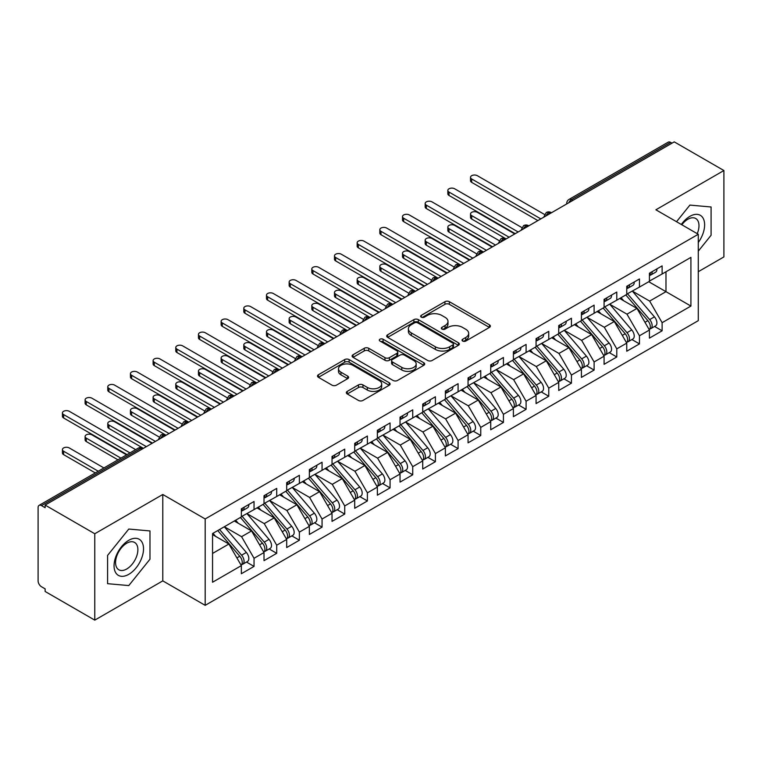<?xml version="1.0" encoding="UTF-8"?>
<svg xmlns="http://www.w3.org/2000/svg" width="762" height="762" viewBox="0 0 762 762"><rect width="100%" height="100%" fill="white"/><g stroke="black" fill="none" stroke-linecap="round" stroke-linejoin="round"><path stroke-width="1.14" d="M462.677 341.052A2.2 1.276 0 0 0 465.792 341.052L489.442 327.403A3.143 1.819 0 0 0 490.357 326.117A3.143 1.819 0 0 0 489.442 324.831L449.38 301.704A3.143 1.819 0 0 0 444.932 301.704L421.291 315.354A2.2 1.276 0 0 0 420.643 316.259A2.2 1.276 0 0 0 421.291 317.154A2.2 1.276 0 0 0 424.405 317.154L427.463 315.382A10.068 5.81 0 0 1 441.703 315.382L445.046 317.316A10.068 5.81 0 0 1 447.989 321.421A10.068 5.81 0 0 1 445.046 325.536L441.989 327.308A2.2 1.276 0 0 0 441.341 328.203A2.2 1.276 0 0 0 441.989 329.098A2.2 1.276 0 0 0 445.103 329.098L448.161 327.336A10.068 5.81 0 0 1 462.401 327.336L465.744 329.26A10.068 5.81 0 0 1 468.687 333.375A10.068 5.81 0 0 1 465.744 337.49L462.677 339.252A2.2 1.276 0 0 0 462.039 340.147A2.2 1.276 0 0 0 462.677 341.052L462.677 339.252M347.243 391.382A3.143 1.819 0 0 0 346.319 392.668A3.143 1.819 0 0 0 347.243 393.954L358.483 400.441A3.143 1.819 0 0 0 362.931 400.441L389.192 385.277A3.143 1.819 0 0 0 390.106 383.991A3.143 1.819 0 0 0 389.192 382.705L349.129 359.588A3.143 1.819 0 0 0 344.681 359.588L318.421 374.742A3.143 1.819 0 0 0 317.506 376.028A3.143 1.819 0 0 0 318.421 377.314L331.994 385.153A3.143 1.819 0 0 0 336.452 385.153L347.682 378.666A3.143 1.819 0 0 0 348.605 377.38A3.143 1.819 0 0 0 347.682 376.095L340.957 372.208A8.42 4.858 0 0 1 338.49 368.77A8.42 4.858 0 0 1 343.691 364.284A8.42 4.858 0 0 1 352.863 365.331L379.228 380.562A8.42 4.858 0 0 1 381.695 383.991A8.42 4.858 0 0 1 376.495 388.487A8.42 4.858 0 0 1 367.322 387.429L362.931 384.896A3.143 1.819 0 0 0 358.483 384.896L347.243 391.382L347.243 393.954M698.278 271.71L723.9 256.918L723.9 170.526L674.246 141.865L45.129 505.082L45.129 507.702L41.5 505.606A4.81 2.781 -120 0 0 39.1 505.368A4.81 2.781 -120 0 0 38.1 507.568L38.1 580.873A4.81 2.781 -120 0 0 41.5 586.759L45.129 588.855L45.129 591.474L94.774 620.135L162.792 580.873L205.188 605.342L205.188 518.96L162.792 494.481L94.774 533.752L45.129 505.082M723.9 170.526L655.892 209.798L698.278 234.267L205.188 518.96M427.682 360.483A3.143 1.819 0 0 0 432.14 360.483L458.4 345.319A3.143 1.819 0 0 0 459.315 344.033A3.143 1.819 0 0 0 458.4 342.757L418.338 319.63A3.143 1.819 0 0 0 413.89 319.63L387.629 334.785A3.143 1.819 0 0 0 386.705 336.071A3.143 1.819 0 0 0 387.629 337.356L427.682 360.483M380.838 341.528A2.2 1.276 0 0 1 383.067 341.833L383.067 339.223L423.796 362.731A3.143 1.819 0 0 1 424.71 364.017A3.143 1.819 0 0 1 423.796 365.303L397.535 380.457A3.143 1.819 0 0 1 393.087 380.457L353.025 357.33L353.025 354.768A3.143 1.819 0 0 0 352.101 356.054A3.143 1.819 0 0 0 353.025 357.33M353.025 354.768L364.265 348.282A3.143 1.819 0 0 1 368.713 348.282L384.962 357.654A3.143 1.819 0 0 0 389.411 357.654L396.869 353.349A3.143 1.819 0 0 0 397.783 352.063A3.143 1.819 0 0 0 396.869 350.787L379.952 341.014A2.2 1.276 0 0 1 379.305 340.119A2.2 1.276 0 0 1 380.667 338.947A2.2 1.276 0 0 1 383.067 339.223M205.188 605.342L698.278 320.659L698.278 234.267M648.748 281.721L690.915 306.067L690.915 257.375L662.121 273.996L662.121 265.881L649.424 273.215L649.424 281.33L639.451 287.083L639.451 278.968L626.755 286.302L626.755 294.418L616.782 300.171L616.782 292.056L604.085 299.39L604.085 307.505L594.112 313.268L594.112 305.152L581.416 312.477L581.416 320.592L571.433 326.355L571.433 318.24L558.736 325.565L558.736 333.68L548.764 339.442L548.764 331.327L536.067 338.652L536.067 346.767L526.094 352.53L526.094 344.414L513.398 351.749L513.398 359.864L503.425 365.617L503.425 357.502L490.728 364.836L490.728 372.951L480.755 378.704L480.755 370.589L468.058 377.923L468.058 386.039L458.086 391.801L458.086 383.686L445.389 391.011L445.389 399.126L435.407 404.889L435.407 396.773L422.72 404.098L422.72 412.213L412.737 417.976L412.737 409.861L400.04 417.195L400.04 425.31L390.068 431.063L390.068 422.948L377.371 430.282L377.371 438.398L367.398 444.151L367.398 436.035L354.701 443.37L354.701 451.485L344.729 457.248L344.729 449.132L332.032 456.457L332.032 464.572L322.059 470.335L322.059 462.22L309.362 469.544L309.362 477.66L299.38 483.422L299.38 475.307L286.693 482.632L286.693 490.747L276.711 496.51L276.711 488.394L264.014 495.729L264.014 503.844L254.041 509.597L254.041 501.482L241.344 508.816L241.344 516.931L212.55 533.552L212.55 582.244L241.344 565.623L228.876 544.02L212.55 534.6M690.915 306.067L662.121 322.688L649.653 301.095L632.422 291.141M654.587 326.45L662.121 330.803L662.121 322.688M662.121 330.803L649.424 338.137L649.424 330.022L639.451 335.775L626.983 314.182L609.752 304.228L631.765 329.936L627.002 332.689A6.41 3.705 60 0 1 629.479 338.785A6.41 3.705 60 0 1 628.145 341.719A6.41 3.705 60 0 1 627.107 342.014M631.917 339.547L639.451 343.891L639.451 335.775M639.451 343.891L626.755 351.225L626.755 343.11L616.782 348.863L604.314 327.269L587.083 317.325L609.086 343.024L604.333 345.777A6.41 3.705 60 0 1 606.8 351.873A6.41 3.705 60 0 1 605.476 354.806A6.41 3.705 60 0 1 604.437 355.102M609.248 352.635L616.782 356.978L616.782 348.863M616.782 356.978L604.085 364.312L604.085 356.197L594.112 361.96L581.635 340.357L564.413 330.413M586.569 365.722L594.112 370.075L594.112 361.96M594.112 370.075L581.416 377.4L581.416 369.284L571.433 375.047L558.965 353.444L541.734 343.5M563.899 378.809L571.433 383.162L571.433 375.047M571.433 383.162L558.736 390.487L558.736 382.372L548.764 388.134L536.296 366.541L519.065 356.587M541.23 391.897L548.764 396.25L548.764 388.134M548.764 396.25L536.067 403.584L536.067 395.468L526.094 401.222L513.626 379.628L496.395 369.675M518.56 404.984L526.094 409.337L526.094 401.222M526.094 409.337L513.398 416.671L513.398 408.556L503.425 414.309L490.957 392.716L473.726 382.772M495.891 418.081L503.425 422.424L503.425 414.309M503.425 422.424L490.728 429.758L490.728 421.643L480.755 427.396L468.287 405.803L451.056 395.859M473.221 431.168L480.755 435.512L480.755 427.396M480.755 435.512L468.058 442.846L468.058 434.731L458.086 440.493L445.608 418.89L428.387 408.946M450.542 444.256L458.086 448.608L458.086 440.493M458.086 448.608L445.389 455.933L445.389 447.818L435.407 453.58L422.939 431.978L405.708 422.034M427.873 457.343L435.407 461.696L435.407 453.58M435.407 461.696L422.72 469.021L422.72 460.905L412.737 466.668L400.269 445.075L383.038 435.121M405.203 470.43L412.737 474.783L412.737 466.668M412.737 474.783L400.04 482.117L400.04 474.002L390.068 479.755L377.6 458.162L360.369 448.208M382.534 483.518L390.068 487.871L390.068 479.755M390.068 487.871L377.371 495.205L377.371 487.089L367.398 492.843L354.93 471.249L337.699 461.305M359.864 496.614L367.398 500.958L367.398 492.843M367.398 500.958L354.701 508.292L354.701 500.177L344.729 505.939L332.261 484.337L315.03 474.393M337.195 509.702L344.729 514.055L344.729 505.939M344.729 514.055L332.032 521.379L332.032 513.264L322.059 519.027L309.582 497.424L292.36 487.48M314.515 522.789L322.059 527.142L322.059 519.027M322.059 527.142L309.362 534.467L309.362 526.351L299.38 532.114L286.912 510.511L269.681 500.567M291.846 535.877L299.38 540.229L299.38 532.114M299.38 540.229L286.693 547.554L286.693 539.439L276.711 545.201L264.243 523.608L247.012 513.655M269.177 548.964L276.711 553.317L276.711 545.201M276.711 553.317L264.014 560.651L264.014 552.536L254.041 558.289L241.573 536.696L224.342 526.742M246.507 562.061L254.041 566.404L254.041 558.289M254.041 566.404L241.344 573.738L241.344 565.623M241.344 516.665L254.041 509.597M212.55 553.45L228.876 544.02M264.014 503.577L276.711 496.51M241.573 536.696L251.546 530.933L234.315 520.989M264.014 552.536L251.546 530.933M286.693 490.49L299.38 483.422M264.243 523.608L274.215 517.846L256.985 507.902M286.693 539.439L274.215 517.846M309.362 477.403L322.059 470.335M286.912 510.511L296.894 504.758L279.664 494.805M309.362 526.351L296.894 504.758M332.032 464.315L344.729 457.248M309.582 497.424L319.564 491.671L302.333 481.717M332.032 513.264L319.564 491.671M354.701 451.218L367.398 444.151M332.261 484.337L342.233 478.574L325.003 468.63M354.701 500.177L342.233 478.574M377.371 438.131L390.068 431.063M354.93 471.249L364.903 465.487L347.672 455.543M377.371 487.089L364.903 465.487M400.04 425.044L412.737 417.976M377.6 458.162L387.572 452.399L370.342 442.455M400.04 474.002L387.572 452.399M422.72 411.956L435.407 404.889M400.269 445.075L410.242 439.312L393.011 429.368M422.72 460.905L410.242 439.312M445.389 398.869L458.086 391.801M422.939 431.978L432.921 426.225L415.69 416.271M445.389 447.818L432.921 426.225M468.058 385.782L480.755 378.704M445.608 418.89L455.59 413.137L438.36 403.184M468.058 434.731L455.59 413.137M490.728 372.685L503.425 365.617M468.287 405.803L478.26 400.04L461.029 390.096M490.728 421.643L478.26 400.04M513.398 359.597L526.094 352.53M490.957 392.716L500.929 386.953L483.699 377.009M513.398 408.556L500.929 386.953M536.067 346.51L548.764 339.442M513.626 379.628L523.599 373.866L506.368 363.922M536.067 395.468L523.599 373.866M558.736 333.423L571.433 326.355M536.296 366.541L546.268 360.778L529.038 350.834M558.736 382.372L546.268 360.778M581.416 320.335L594.112 313.268M558.965 353.444L568.947 347.691L551.717 337.737M581.416 369.284L568.947 347.691M604.085 307.248L616.782 300.171M581.635 340.357L591.617 334.604L574.386 324.65M604.085 356.197L591.617 334.604M626.755 294.151L639.451 287.083M604.314 327.269L614.286 321.507L597.056 311.563M626.755 343.11L614.286 321.507M671.979 143.17L670.627 142.389L571.49 199.615L572.853 200.406M568.776 202.759A4.81 2.781 120 0 1 571.49 199.615A4.81 2.781 60 0 0 569.09 199.377L668.217 142.151A4.81 2.781 60 0 1 670.627 142.389M649.424 281.064L662.121 273.996M649.653 301.095L665.978 291.665L665.978 271.767L690.915 257.375M626.983 314.182L636.956 308.42L619.725 298.475M649.424 330.022L636.956 308.42M94.774 533.752L94.774 620.135M689.896 205.092L676.532 221.713L689.896 205.092L711.089 206.988L689.896 205.092M711.089 235.248L711.089 206.988L711.089 235.248L698.278 251.184L711.089 235.248M162.792 580.873L162.792 494.481M149.981 559.203L149.981 530.943L128.788 529.047L107.585 555.412L107.585 583.682L128.788 585.568L149.981 559.203L128.788 585.568L107.585 583.682L107.585 555.412L128.788 529.047L149.981 530.943L149.981 559.203M550.069 213.56L548.707 212.769A4.81 2.781 -120 0 0 546.306 212.531A4.81 2.781 -120 0 0 546.249 212.569L544.011 216.637A4.81 2.781 0 0 0 544.058 217.027M527.399 226.647L526.037 225.866A4.81 2.781 -120 0 0 523.637 225.628A4.81 2.781 -120 0 0 523.58 225.657L521.341 229.724A4.81 2.781 0 0 0 521.389 230.114M504.73 239.735L503.368 238.954A4.81 2.781 -120 0 0 500.958 238.716A4.81 2.781 -120 0 0 500.91 238.744L498.672 242.811A4.81 2.781 0 0 0 498.719 243.202M482.06 252.822L480.698 252.041A4.81 2.781 -120 0 0 478.288 251.803A4.81 2.781 -120 0 0 478.231 251.831L476.002 255.899A4.81 2.781 0 0 0 476.05 256.299M459.381 265.909L458.029 265.128A4.81 2.781 -120 0 0 455.619 264.89A4.81 2.781 -120 0 0 455.562 264.928L453.323 268.986A4.81 2.781 0 0 0 453.38 269.386M436.712 279.006L435.35 278.216A4.81 2.781 -120 0 0 432.949 277.978A4.81 2.781 -120 0 0 432.892 278.016L430.654 282.073A4.81 2.781 0 0 0 430.701 282.473M414.042 292.094L412.68 291.303A4.81 2.781 -120 0 0 410.28 291.065A4.81 2.781 -120 0 0 410.223 291.103L407.984 295.17A4.81 2.781 0 0 0 408.032 295.561M391.373 305.181L390.011 304.4A4.81 2.781 -120 0 0 387.61 304.162A4.81 2.781 -120 0 0 387.553 304.19L385.315 308.258A4.81 2.781 0 0 0 385.362 308.648M368.703 318.268L367.341 317.487A4.81 2.781 -120 0 0 364.931 317.249A4.81 2.781 -120 0 0 364.884 317.278L362.645 321.345A4.81 2.781 0 0 0 362.693 321.735M346.034 331.356L344.672 330.575A4.81 2.781 -120 0 0 342.262 330.337A4.81 2.781 -120 0 0 342.205 330.365L339.976 334.432A4.81 2.781 0 0 0 340.023 334.832M323.355 344.453L322.002 343.662A4.81 2.781 -120 0 0 319.592 343.424A4.81 2.781 -120 0 0 319.535 343.462L317.297 347.52A4.81 2.781 0 0 0 317.354 347.92M300.685 357.54L299.323 356.749A4.81 2.781 -120 0 0 296.923 356.511A4.81 2.781 -120 0 0 296.866 356.549L294.627 360.617A4.81 2.781 0 0 0 294.675 361.007M278.016 370.627L276.654 369.837A4.81 2.781 -120 0 0 274.253 369.599A4.81 2.781 -120 0 0 274.196 369.637L271.958 373.704A4.81 2.781 0 0 0 272.005 374.094M255.346 383.715L253.984 382.934A4.81 2.781 -120 0 0 251.584 382.695A4.81 2.781 -120 0 0 251.527 382.724L249.288 386.791A4.81 2.781 0 0 0 249.336 387.182M232.677 396.802L231.315 396.021A4.81 2.781 -120 0 0 228.914 395.783A4.81 2.781 -120 0 0 228.857 395.811L226.619 399.879A4.81 2.781 0 0 0 226.666 400.269M210.007 409.889L208.645 409.108A4.81 2.781 -120 0 0 206.235 408.87A4.81 2.781 -120 0 0 206.178 408.908L203.949 412.966A4.81 2.781 0 0 0 203.997 413.366M187.328 422.986L185.976 422.196A4.81 2.781 -120 0 0 183.566 421.957A4.81 2.781 -120 0 0 183.509 421.996L181.27 426.053A4.81 2.781 0 0 0 181.327 426.453M164.659 436.074L163.297 435.283A4.81 2.781 -120 0 0 160.896 435.045A4.81 2.781 -120 0 0 160.839 435.083L158.601 439.15A4.81 2.781 0 0 0 158.648 439.541M463.563 341.357L465.744 340.1A10.068 5.81 0 0 0 468.687 335.994L468.687 333.375M447.989 321.421L447.989 324.041A10.068 5.81 0 0 1 445.046 328.155L442.865 329.413M489.394 327.422L449.38 304.324A3.143 1.819 0 0 0 444.932 304.324L422.167 317.468M458.353 345.348L418.338 322.24A3.143 1.819 0 0 0 413.89 322.24L387.677 337.385M452.828 344.938A2.2 1.276 0 0 0 453.476 344.033A2.2 1.276 0 0 0 452.828 343.138L417.671 322.84A2.2 1.276 0 0 0 414.557 322.84L411.328 324.698A10.068 5.81 0 0 0 408.384 328.813A10.068 5.81 0 0 0 411.328 332.927L435.359 346.796A10.068 5.81 0 0 0 449.609 346.796L452.828 344.938L452.828 347.558A2.2 1.276 0 0 0 453.476 346.653L453.476 344.033M408.384 328.813L408.384 331.432A10.068 5.81 0 0 0 411.328 335.547L411.328 332.927M452.828 347.558L449.609 349.415A10.068 5.81 0 0 1 435.359 349.415L411.328 335.547M353.073 357.359L364.265 350.891L364.265 348.282M397.783 352.063L397.783 354.682A3.143 1.819 0 0 1 396.869 355.968L389.411 360.274A3.143 1.819 0 0 1 384.962 360.274L368.713 350.891A3.143 1.819 0 0 0 364.265 350.891M383.067 341.833L423.748 365.322M401.822 367.389A8.42 4.858 0 0 0 410.994 368.446A8.42 4.858 0 0 0 416.185 363.95A8.42 4.858 0 0 0 413.718 360.512L404.432 355.149A3.143 1.819 0 0 0 399.983 355.149L392.525 359.454A3.143 1.819 0 0 0 391.601 360.74A3.143 1.819 0 0 0 392.525 362.026L401.822 367.389L401.822 370.008A8.42 4.858 0 0 0 410.994 371.056A8.42 4.858 0 0 0 416.185 366.57L416.185 363.95M391.601 360.74L391.601 363.36A3.143 1.819 0 0 0 392.525 364.646L392.525 362.026M401.822 370.008L392.525 364.646M381.695 383.991L381.695 386.61A8.42 4.858 0 0 1 376.495 391.106A8.42 4.858 0 0 1 367.322 390.049L362.931 387.515A3.143 1.819 0 0 0 358.483 387.515L347.282 393.973M338.49 368.77L338.49 371.389A8.42 4.858 0 0 0 340.957 374.828L340.957 372.208M347.682 376.095L347.682 378.666L340.957 374.828M389.144 385.305L349.129 362.198A3.143 1.819 0 0 0 344.681 362.198L318.468 377.333M627.631 293.913L649.672 319.602A6.41 3.705 60 0 1 652.148 325.698A6.41 3.705 60 0 1 650.815 328.632L655.577 325.879A6.41 3.705 -120 0 0 656.911 322.945A6.41 3.705 -120 0 0 654.434 316.849L632.393 291.16M650.815 328.632A6.41 3.705 60 0 1 649.776 328.927M625.821 294.961L647.852 320.65A6.41 3.705 60 0 1 650.329 326.736A6.41 3.705 60 0 1 649.167 329.575M471.688 215.617L471.688 219.027A4.01 2.315 180 0 1 470.506 217.389L470.506 213.989A4.01 2.315 0 0 0 471.688 215.617L509.092 237.22M514.76 233.944L477.355 212.35A4.01 2.315 0 0 0 472.983 211.846A4.01 2.315 0 0 0 470.506 213.989M623.668 300.752L621.059 297.704M471.688 219.027L505.768 238.716A4.81 2.781 120 0 0 503.368 238.954A4.81 2.781 120 0 0 500.758 242.03M649.424 275.701A6.41 3.705 -120 0 0 650.329 273.082A6.41 3.705 -120 0 0 650.319 272.691M649.776 275.272A6.41 3.705 -120 0 0 650.815 274.977A6.41 3.705 -120 0 0 652.148 272.044A6.41 3.705 -120 0 0 652.129 271.643M656.892 268.9A6.41 3.705 60 0 1 656.911 269.291A6.41 3.705 60 0 1 655.577 272.225L650.815 274.977M544.525 214.474L477.355 175.698A4.01 2.315 -0 0 0 472.983 175.193A4.01 2.315 -0 0 0 470.506 177.336A4.01 2.315 -0 0 0 471.688 178.975L471.688 182.375A4.01 2.315 180 0 1 470.506 180.737L470.506 177.336M537.886 220.589L471.688 182.375M540.829 218.894L471.688 178.975M628.145 341.719L632.908 338.966A6.41 3.705 -120 0 0 634.232 336.032A6.41 3.705 -120 0 0 631.765 329.936M603.152 308.048L625.183 333.737A6.41 3.705 60 0 1 627.659 339.833A6.41 3.705 60 0 1 626.497 342.662M449.008 228.705L449.008 232.115A4.01 2.315 180 0 1 447.837 230.476L447.837 227.076A4.01 2.315 0 0 0 449.008 228.705L486.423 250.307M492.09 247.031L454.685 225.438A4.01 2.315 0 0 0 450.313 224.933A4.01 2.315 0 0 0 447.837 227.076M600.999 313.839L598.389 310.791M449.008 232.115L483.47 252.003M604.961 307L627.002 332.689M605.476 354.806L610.238 352.063A6.41 3.705 -120 0 0 611.562 349.12A6.41 3.705 -120 0 0 609.086 343.024M580.473 321.135L602.513 346.824A6.41 3.705 60 0 1 604.99 352.92A6.41 3.705 60 0 1 603.828 355.749M426.339 241.802L426.339 245.202A4.01 2.315 180 0 1 425.167 243.564L425.167 240.163A4.01 2.315 0 0 0 426.339 241.802L463.753 263.395M469.421 260.118L432.006 238.525A4.01 2.315 0 0 0 427.644 238.02A4.01 2.315 0 0 0 425.167 240.163M578.329 326.927L575.72 323.879M426.339 245.202L460.8 265.1M582.292 320.088L604.333 345.777M559.622 333.175L581.654 358.864A6.41 3.705 60 0 1 584.13 364.96A6.41 3.705 60 0 1 582.806 367.894L587.569 365.15A6.41 3.705 -120 0 0 588.893 362.217A6.41 3.705 -120 0 0 586.416 356.121L564.375 330.432M582.806 367.894A6.41 3.705 60 0 1 581.768 368.189M557.803 334.223L579.844 359.912A6.41 3.705 60 0 1 582.32 366.008A6.41 3.705 60 0 1 581.158 368.837M403.67 254.889L403.67 258.289A4.01 2.315 180 0 1 402.498 256.651L402.498 253.251A4.01 2.315 0 0 0 403.67 254.889L441.074 276.482M446.742 273.215L409.337 251.612A4.01 2.315 0 0 0 404.974 251.117A4.01 2.315 0 0 0 402.498 253.251M555.66 340.014L553.041 336.975M403.67 258.289L438.131 278.187M536.943 346.262L558.984 371.951A6.41 3.705 60 0 1 561.461 378.047A6.41 3.705 60 0 1 560.137 380.981L564.899 378.238A6.41 3.705 -120 0 0 566.223 375.304A6.41 3.705 -120 0 0 563.747 369.208L541.706 343.519M560.137 380.981A6.41 3.705 60 0 1 559.098 381.286M535.134 347.31L557.174 372.999A6.41 3.705 60 0 1 559.651 379.095A6.41 3.705 60 0 1 558.479 381.924M381 267.976L381 271.377A4.01 2.315 180 0 1 379.828 269.748L379.828 266.338A4.01 2.315 0 0 0 381 267.976L418.405 289.57M424.072 286.302L386.667 264.7A4.01 2.315 0 0 0 382.305 264.204A4.01 2.315 0 0 0 379.828 266.338M532.99 353.111L530.371 350.063M381 271.377L415.461 291.274M626.755 288.788A6.41 3.705 -120 0 0 627.659 286.179A6.41 3.705 -120 0 0 627.65 285.788M627.107 288.36A6.41 3.705 -120 0 0 628.145 288.065A6.41 3.705 -120 0 0 629.479 285.131A6.41 3.705 -120 0 0 629.46 284.74M634.222 281.988A6.41 3.705 60 0 1 634.232 282.378A6.41 3.705 60 0 1 632.908 285.312L628.145 288.065M521.846 227.571L454.685 188.785A4.01 2.315 -0 0 0 450.313 188.29A4.01 2.315 -0 0 0 447.837 190.424A4.01 2.315 -0 0 0 449.008 192.062L449.008 195.463A4.01 2.315 180 0 1 447.837 193.824L447.837 190.424M515.217 233.686L449.008 195.463M518.16 231.981L449.008 192.062M604.085 301.885A6.41 3.705 -120 0 0 604.99 299.266A6.41 3.705 -120 0 0 604.98 298.875M604.437 301.447A6.41 3.705 -120 0 0 605.476 301.152A6.41 3.705 -120 0 0 606.8 298.218A6.41 3.705 -120 0 0 606.79 297.828M611.553 295.075A6.41 3.705 60 0 1 611.562 295.466A6.41 3.705 60 0 1 610.238 298.409L605.476 301.152M499.177 240.659L432.006 201.873A4.01 2.315 -0 0 0 427.644 201.378A4.01 2.315 -0 0 0 425.167 203.511A4.01 2.315 -0 0 0 426.339 205.149L426.339 208.55A4.01 2.315 180 0 1 425.167 206.912L425.167 203.511M492.538 246.774L426.339 208.55M495.491 245.069L426.339 205.149M581.416 314.973A6.41 3.705 -120 0 0 582.32 312.353A6.41 3.705 -120 0 0 582.311 311.963M581.768 314.535A6.41 3.705 -120 0 0 582.806 314.239A6.41 3.705 -120 0 0 584.13 311.306A6.41 3.705 -120 0 0 584.121 310.915M588.883 308.162A6.41 3.705 60 0 1 588.893 308.553A6.41 3.705 60 0 1 587.569 311.496L582.806 314.239M476.507 253.746L409.337 214.97A4.01 2.315 -0 0 0 404.974 214.465A4.01 2.315 -0 0 0 402.498 216.599A4.01 2.315 -0 0 0 403.67 218.237L403.67 221.637A4.01 2.315 180 0 1 402.498 220.008L402.498 216.599M469.868 259.861L403.67 221.637M472.821 258.156L403.67 218.237M558.736 328.06A6.41 3.705 -120 0 0 559.651 325.441A6.41 3.705 -120 0 0 559.632 325.05M559.098 327.631A6.41 3.705 -120 0 0 560.137 327.327A6.41 3.705 -120 0 0 561.461 324.393A6.41 3.705 -120 0 0 561.451 324.002M566.214 321.259A6.41 3.705 60 0 1 566.223 321.65A6.41 3.705 60 0 1 564.899 324.583L560.137 327.327M453.838 266.833L386.667 228.057A4.01 2.315 -0 0 0 382.305 227.552A4.01 2.315 -0 0 0 379.828 229.686A4.01 2.315 -0 0 0 381 231.324L381 234.734A4.01 2.315 180 0 1 379.828 233.096L379.828 229.686M447.199 272.948L381 234.734M450.142 271.243L381 231.324M698.278 242.506A20.841 12.03 120 0 0 703.955 220.161A20.841 12.03 120 0 0 689.896 216.341A20.841 12.03 120 0 0 681.314 224.476M697.23 233.667A15.783 9.106 120 0 0 695.716 218.494A15.783 9.106 120 0 0 687.829 219.275A15.783 9.106 120 0 0 681.828 224.771M128.788 574.329A20.841 12.03 120 0 0 143.523 548.802A20.841 12.03 120 0 0 128.788 540.296A20.841 12.03 120 0 0 114.052 565.814A20.841 12.03 120 0 0 128.788 574.329M126.721 568.995A15.783 9.106 120 0 0 137.027 555.098A15.783 9.106 120 0 0 134.607 542.449A15.783 9.106 120 0 0 126.721 543.23A15.783 9.106 120 0 0 116.415 557.136A15.783 9.106 120 0 0 118.824 569.776A15.783 9.106 120 0 0 126.721 568.995M514.274 359.35L536.315 385.048A6.41 3.705 60 0 1 538.791 391.135A6.41 3.705 60 0 1 537.467 394.078L542.22 391.325A6.41 3.705 -120 0 0 543.554 388.391A6.41 3.705 -120 0 0 541.077 382.295L519.036 356.606M537.467 394.078A6.41 3.705 60 0 1 536.429 394.373M512.464 360.397L534.505 386.096A6.41 3.705 60 0 1 536.981 392.182A6.41 3.705 60 0 1 535.81 395.021M358.33 281.064L358.33 284.464A4.01 2.315 180 0 1 357.159 282.835L357.159 279.425A4.01 2.315 0 0 0 358.33 281.064L395.735 302.666M401.403 299.39L363.998 277.797A4.01 2.315 0 0 0 359.626 277.292A4.01 2.315 0 0 0 357.159 279.425M510.311 366.198L507.702 363.15M358.33 284.464L392.792 304.362M536.067 341.147A6.41 3.705 -120 0 0 536.981 338.528A6.41 3.705 -120 0 0 536.962 338.137M536.429 340.719A6.41 3.705 -120 0 0 537.467 340.423A6.41 3.705 -120 0 0 538.791 337.48A6.41 3.705 -120 0 0 538.782 337.09M543.544 334.347A6.41 3.705 60 0 1 543.554 334.737A6.41 3.705 60 0 1 542.22 337.671L537.467 340.423M431.168 279.921L363.998 241.144A4.01 2.315 -0 0 0 359.626 240.64A4.01 2.315 -0 0 0 357.159 242.783A4.01 2.315 -0 0 0 358.33 244.412L358.33 247.821A4.01 2.315 180 0 1 357.159 246.183L357.159 242.783M424.529 286.036L358.33 247.821M427.472 284.34L358.33 244.412M491.604 372.447L513.645 398.135A6.41 3.705 60 0 1 516.122 404.231A6.41 3.705 60 0 1 514.788 407.165L519.551 404.412A6.41 3.705 -120 0 0 520.884 401.479A6.41 3.705 -120 0 0 518.408 395.383L496.367 369.694M514.788 407.165A6.41 3.705 60 0 1 513.75 407.46M489.795 373.494L511.826 399.183A6.41 3.705 60 0 1 514.302 405.279A6.41 3.705 60 0 1 513.14 408.108M335.661 294.151L335.661 297.561A4.01 2.315 180 0 1 334.48 295.923L334.48 292.522A4.01 2.315 0 0 0 335.661 294.151L373.066 315.754M378.733 312.477L341.328 290.884A4.01 2.315 0 0 0 336.956 290.379A4.01 2.315 0 0 0 334.48 292.522M487.642 379.286L485.032 376.238M335.661 297.561L369.741 317.249A4.81 2.781 120 0 0 367.341 317.487A4.81 2.781 120 0 0 364.731 320.564M468.935 385.534L490.976 411.223A6.41 3.705 60 0 1 493.452 417.319A6.41 3.705 60 0 1 492.119 420.253L496.881 417.5A6.41 3.705 -120 0 0 498.205 414.566A6.41 3.705 -120 0 0 495.738 408.47L473.697 382.781M492.119 420.253A6.41 3.705 60 0 1 491.08 420.548M467.125 386.582L489.156 412.271A6.41 3.705 60 0 1 491.633 418.367A6.41 3.705 60 0 1 490.471 421.195M312.992 307.248L312.992 310.648A4.01 2.315 180 0 1 311.81 309.01L311.81 305.61A4.01 2.315 0 0 0 312.992 307.248L350.396 328.841M356.064 325.565L318.659 303.971A4.01 2.315 0 0 0 314.287 303.467A4.01 2.315 0 0 0 311.81 305.61M464.972 392.373L462.363 389.325M312.992 310.648L347.072 330.337A4.81 2.781 120 0 0 344.672 330.575A4.81 2.781 120 0 0 342.062 333.651M446.265 398.621L468.306 424.31A6.41 3.705 60 0 1 470.773 430.406A6.41 3.705 60 0 1 469.449 433.34L474.212 430.597A6.41 3.705 -120 0 0 475.536 427.653A6.41 3.705 -120 0 0 473.059 421.567L451.028 395.869M469.449 433.34A6.41 3.705 60 0 1 468.411 433.635M444.446 399.669L466.487 425.358A6.41 3.705 60 0 1 468.963 431.454A6.41 3.705 60 0 1 467.801 434.283M290.312 320.335L290.312 323.736A4.01 2.315 180 0 1 289.141 322.097L289.141 318.697A4.01 2.315 0 0 0 290.312 320.335L327.727 341.928M333.394 338.661L295.98 317.059A4.01 2.315 0 0 0 291.617 316.563A4.01 2.315 0 0 0 289.141 318.697M442.303 405.46L439.693 402.422M290.312 323.736L324.402 343.424A4.81 2.781 120 0 0 322.002 343.662A4.81 2.781 120 0 0 319.392 346.739M513.398 354.235A6.41 3.705 -120 0 0 514.302 351.625A6.41 3.705 -120 0 0 514.293 351.225M513.75 353.806A6.41 3.705 -120 0 0 514.788 353.511A6.41 3.705 -120 0 0 516.122 350.577A6.41 3.705 -120 0 0 516.112 350.187M520.865 347.434A6.41 3.705 60 0 1 520.884 347.824A6.41 3.705 60 0 1 519.551 350.758L514.788 353.511M408.499 293.008L341.328 254.232A4.01 2.315 -0 0 0 336.956 253.727A4.01 2.315 -0 0 0 334.48 255.87A4.01 2.315 -0 0 0 335.661 257.508L335.661 260.909A4.01 2.315 180 0 1 334.48 259.27L334.48 255.87M401.86 299.123L335.661 260.909M404.803 297.428L335.661 257.508M490.728 367.332A6.41 3.705 -120 0 0 491.633 364.712A6.41 3.705 -120 0 0 491.623 364.322M491.08 366.893A6.41 3.705 -120 0 0 492.119 366.598A6.41 3.705 -120 0 0 493.452 363.665A6.41 3.705 -120 0 0 493.433 363.274M498.196 360.521A6.41 3.705 60 0 1 498.205 360.912A6.41 3.705 60 0 1 496.881 363.845L492.119 366.598M385.82 306.105L318.659 267.319A4.01 2.315 -0 0 0 314.287 266.824A4.01 2.315 -0 0 0 311.81 268.957A4.01 2.315 -0 0 0 312.992 270.596L312.992 273.996A4.01 2.315 180 0 1 311.81 272.358L311.81 268.957M379.19 312.22L312.992 273.996M382.133 310.515L312.992 270.596M468.058 380.419A6.41 3.705 -120 0 0 468.963 377.8A6.41 3.705 -120 0 0 468.954 377.409M468.411 379.981A6.41 3.705 -120 0 0 469.449 379.686A6.41 3.705 -120 0 0 470.773 376.752A6.41 3.705 -120 0 0 470.764 376.361M475.526 373.609A6.41 3.705 60 0 1 475.536 373.999A6.41 3.705 60 0 1 474.212 376.942L469.449 379.686M363.15 319.192L295.98 280.406A4.01 2.315 -0 0 0 291.617 279.911A4.01 2.315 -0 0 0 289.141 282.045A4.01 2.315 -0 0 0 290.312 283.683L290.312 287.083A4.01 2.315 180 0 1 289.141 285.445L289.141 282.045M356.511 325.307L290.312 287.083M359.464 323.602L290.312 283.683M423.596 411.709L445.627 437.398A6.41 3.705 60 0 1 448.104 443.494A6.41 3.705 60 0 1 446.78 446.427L451.542 443.684A6.41 3.705 -120 0 0 452.866 440.75A6.41 3.705 -120 0 0 450.39 434.654L428.349 408.965M446.78 446.427A6.41 3.705 60 0 1 445.741 446.723M421.777 412.756L443.817 438.445A6.41 3.705 60 0 1 446.294 444.541A6.41 3.705 60 0 1 445.132 447.37M267.643 333.423L267.643 336.823A4.01 2.315 180 0 1 266.471 335.185L266.471 331.784A4.01 2.315 0 0 0 267.643 333.423L305.048 355.016M310.715 351.749L273.31 330.146A4.01 2.315 0 0 0 268.948 329.651A4.01 2.315 0 0 0 266.471 331.784M419.633 418.548L417.014 415.509M267.643 336.823L301.733 356.511A4.81 2.781 120 0 0 299.323 356.749A4.81 2.781 120 0 0 296.723 359.826M445.389 393.506A6.41 3.705 -120 0 0 446.294 390.887A6.41 3.705 -120 0 0 446.284 390.496M445.741 393.068A6.41 3.705 -120 0 0 446.78 392.773A6.41 3.705 -120 0 0 448.104 389.839A6.41 3.705 -120 0 0 448.094 389.449M452.857 386.696A6.41 3.705 60 0 1 452.866 387.096A6.41 3.705 60 0 1 451.542 390.03L446.78 392.773M340.481 332.28L273.31 293.503A4.01 2.315 -0 0 0 268.948 292.999A4.01 2.315 -0 0 0 266.471 295.132A4.01 2.315 -0 0 0 267.643 296.77L267.643 300.171A4.01 2.315 180 0 1 266.471 298.542L266.471 295.132M333.842 338.395L267.643 300.171M336.794 336.69L267.643 296.77M400.917 424.796L422.958 450.485A6.41 3.705 60 0 1 425.434 456.581A6.41 3.705 60 0 1 424.11 459.515L428.873 456.771A6.41 3.705 -120 0 0 430.197 453.838A6.41 3.705 -120 0 0 427.72 447.742L405.679 422.053M424.11 459.515A6.41 3.705 60 0 1 423.072 459.819M399.107 425.844L421.148 451.533A6.41 3.705 60 0 1 423.624 457.629A6.41 3.705 60 0 1 422.453 460.458M244.973 346.51L244.973 349.91A4.01 2.315 180 0 1 243.802 348.282L243.802 344.872A4.01 2.315 0 0 0 244.973 346.51L282.378 368.103M288.046 364.836L250.641 343.243A4.01 2.315 0 0 0 246.278 342.738A4.01 2.315 0 0 0 243.802 344.872M396.964 431.644L394.345 428.596M244.973 349.91L279.063 369.599A4.81 2.781 120 0 0 276.654 369.837A4.81 2.781 120 0 0 274.044 372.913M422.72 406.594A6.41 3.705 -120 0 0 423.624 403.974A6.41 3.705 -120 0 0 423.605 403.584M423.072 406.165A6.41 3.705 -120 0 0 424.11 405.86A6.41 3.705 -120 0 0 425.434 402.927A6.41 3.705 -120 0 0 425.425 402.536M430.187 399.793A6.41 3.705 60 0 1 430.197 400.183A6.41 3.705 60 0 1 428.873 403.117L424.11 405.86M317.811 345.367L250.641 306.591A4.01 2.315 -0 0 0 246.278 306.086A4.01 2.315 -0 0 0 243.802 308.229A4.01 2.315 -0 0 0 244.973 309.858L244.973 313.268A4.01 2.315 180 0 1 243.802 311.629L243.802 308.229M311.172 351.482L244.973 313.268M314.115 349.787L244.973 309.858M378.247 437.893L400.288 463.582A6.41 3.705 60 0 1 402.765 469.668A6.41 3.705 60 0 1 401.441 472.611L406.194 469.859A6.41 3.705 -120 0 0 407.527 466.925A6.41 3.705 -120 0 0 405.051 460.829L383.01 435.14M401.441 472.611A6.41 3.705 60 0 1 400.402 472.907M376.438 438.931L398.478 464.63A6.41 3.705 60 0 1 400.955 470.716A6.41 3.705 60 0 1 399.783 473.554M222.304 359.597L222.304 363.007A4.01 2.315 180 0 1 221.132 361.369L221.132 357.959A4.01 2.315 0 0 0 222.304 359.597L259.709 381.2M265.376 377.923L227.971 356.33A4.01 2.315 0 0 0 223.599 355.825A4.01 2.315 0 0 0 221.132 357.959M374.285 444.732L371.675 441.684M222.304 363.007L256.394 382.695A4.81 2.781 120 0 0 253.984 382.934A4.81 2.781 120 0 0 251.374 386.01M400.04 419.681A6.41 3.705 -120 0 0 400.955 417.062A6.41 3.705 -120 0 0 400.936 416.671M400.402 419.252A6.41 3.705 -120 0 0 401.441 418.957A6.41 3.705 -120 0 0 402.765 416.014A6.41 3.705 -120 0 0 402.755 415.623M407.518 412.88A6.41 3.705 60 0 1 407.527 413.271A6.41 3.705 60 0 1 406.194 416.204L401.441 418.957M295.142 358.454L227.971 319.678A4.01 2.315 -0 0 0 223.599 319.173A4.01 2.315 -0 0 0 221.132 321.316A4.01 2.315 -0 0 0 222.304 322.945L222.304 326.355A4.01 2.315 180 0 1 221.132 324.717L221.132 321.316M288.503 364.569L222.304 326.355M291.446 362.874L222.304 322.945M355.578 450.98L377.619 476.669A6.41 3.705 60 0 1 380.095 482.765A6.41 3.705 60 0 1 378.762 485.699L383.524 482.946A6.41 3.705 -120 0 0 384.858 480.012A6.41 3.705 -120 0 0 382.381 473.916L360.34 448.227M378.762 485.699A6.41 3.705 60 0 1 377.723 485.994M353.768 452.028L375.799 477.717A6.41 3.705 60 0 1 378.276 483.813A6.41 3.705 60 0 1 377.114 486.642M199.634 372.685L199.634 376.095A4.01 2.315 180 0 1 198.453 374.456L198.453 371.056A4.01 2.315 0 0 0 199.634 372.685L237.039 394.287M242.707 391.011L205.302 369.418A4.01 2.315 0 0 0 200.93 368.913A4.01 2.315 0 0 0 198.453 371.056M351.615 457.819L349.006 454.771M199.634 376.095L233.715 395.783A4.81 2.781 120 0 0 231.315 396.021A4.81 2.781 120 0 0 228.705 399.098M377.371 432.768A6.41 3.705 -120 0 0 378.276 430.159A6.41 3.705 -120 0 0 378.266 429.758M377.723 432.34A6.41 3.705 -120 0 0 378.762 432.044A6.41 3.705 -120 0 0 380.095 429.111A6.41 3.705 -120 0 0 380.086 428.72M384.839 425.968A6.41 3.705 60 0 1 384.858 426.358A6.41 3.705 60 0 1 383.524 429.292L378.762 432.044M272.472 371.542L205.302 332.765A4.01 2.315 -0 0 0 200.93 332.261A4.01 2.315 -0 0 0 198.453 334.404A4.01 2.315 -0 0 0 199.634 336.042L199.634 339.442A4.01 2.315 180 0 1 198.453 337.804L198.453 334.404M265.833 377.666L199.634 339.442M268.776 375.961L199.634 336.042M332.908 464.068L354.949 489.756A6.41 3.705 60 0 1 357.426 495.852A6.41 3.705 60 0 1 356.092 498.786L360.855 496.033A6.41 3.705 -120 0 0 362.179 493.1A6.41 3.705 -120 0 0 359.712 487.004L337.671 461.315M356.092 498.786A6.41 3.705 60 0 1 355.054 499.081M331.099 465.115L353.13 490.804A6.41 3.705 60 0 1 355.606 496.9A6.41 3.705 60 0 1 354.444 499.729M176.965 385.782L176.965 389.182A4.01 2.315 180 0 1 175.784 387.544L175.784 384.143A4.01 2.315 0 0 0 176.965 385.782L214.37 407.375M220.037 404.098L182.632 382.505A4.01 2.315 0 0 0 178.26 382A4.01 2.315 0 0 0 175.784 384.143M328.946 470.906L326.336 467.858M176.965 389.182L211.045 408.87A4.81 2.781 120 0 0 208.645 409.108A4.81 2.781 120 0 0 206.035 412.185M354.701 445.865A6.41 3.705 -120 0 0 355.606 443.246A6.41 3.705 -120 0 0 355.597 442.855M355.054 445.427A6.41 3.705 -120 0 0 356.092 445.132A6.41 3.705 -120 0 0 357.426 442.198A6.41 3.705 -120 0 0 357.407 441.808M362.169 439.055A6.41 3.705 60 0 1 362.179 439.445A6.41 3.705 60 0 1 360.855 442.379L356.092 445.132M249.793 384.639L182.632 345.853A4.01 2.315 -0 0 0 178.26 345.357A4.01 2.315 -0 0 0 175.784 347.491A4.01 2.315 -0 0 0 176.965 349.129L176.965 352.53A4.01 2.315 180 0 1 175.784 350.891L175.784 347.491M243.164 390.754L176.965 352.53M246.107 389.049L176.965 349.129M310.239 477.155L332.28 502.844A6.41 3.705 60 0 1 334.747 508.94A6.41 3.705 60 0 1 333.423 511.873L338.185 509.13A6.41 3.705 -120 0 0 339.509 506.187A6.41 3.705 -120 0 0 337.033 500.101L315.001 474.402M333.423 511.873A6.41 3.705 60 0 1 332.384 512.169M308.42 478.203L330.46 503.892A6.41 3.705 60 0 1 332.937 509.988A6.41 3.705 60 0 1 331.775 512.816M154.286 398.869L154.286 402.269A4.01 2.315 180 0 1 153.114 400.631L153.114 397.231A4.01 2.315 0 0 0 154.286 398.869L191.7 420.462M197.368 417.195L159.953 395.592A4.01 2.315 0 0 0 155.591 395.097A4.01 2.315 0 0 0 153.114 397.231M306.276 483.994L303.667 480.955M154.286 402.269L188.376 421.957A4.81 2.781 120 0 0 185.976 422.196A4.81 2.781 120 0 0 183.366 425.272M332.032 458.953A6.41 3.705 -120 0 0 332.937 456.333A6.41 3.705 -120 0 0 332.927 455.943M332.384 458.514A6.41 3.705 -120 0 0 333.423 458.219A6.41 3.705 -120 0 0 334.747 455.285A6.41 3.705 -120 0 0 334.737 454.895M339.5 452.142A6.41 3.705 60 0 1 339.509 452.533A6.41 3.705 60 0 1 338.185 455.476L333.423 458.219M227.124 397.726L159.953 358.94A4.01 2.315 -0 0 0 155.591 358.445A4.01 2.315 -0 0 0 153.114 360.578A4.01 2.315 -0 0 0 154.286 362.217L154.286 365.617A4.01 2.315 180 0 1 153.114 363.988L153.114 360.578M220.485 403.841L154.286 365.617M223.437 402.136L154.286 362.217M287.569 490.242L309.601 515.931A6.41 3.705 60 0 1 312.077 522.027A6.41 3.705 60 0 1 310.753 524.961L315.516 522.218A6.41 3.705 -120 0 0 316.84 519.284A6.41 3.705 -120 0 0 314.363 513.188L292.322 487.499M310.753 524.961A6.41 3.705 60 0 1 309.715 525.266M285.75 491.29L307.791 516.979A6.41 3.705 60 0 1 310.267 523.075A6.41 3.705 60 0 1 309.105 525.904M131.616 411.956L131.616 415.357A4.01 2.315 180 0 1 130.445 413.718L130.445 410.318A4.01 2.315 0 0 0 131.616 411.956L169.021 433.549M174.689 430.282L137.284 408.68A4.01 2.315 0 0 0 132.921 408.184A4.01 2.315 0 0 0 130.445 410.318M283.607 497.091L280.988 494.043M131.616 415.357L165.706 435.045A4.81 2.781 120 0 0 163.297 435.283A4.81 2.781 120 0 0 160.696 438.36M309.362 472.04A6.41 3.705 -120 0 0 310.267 469.421A6.41 3.705 -120 0 0 310.258 469.03M309.715 471.611A6.41 3.705 -120 0 0 310.753 471.307A6.41 3.705 -120 0 0 312.077 468.373A6.41 3.705 -120 0 0 312.068 467.982M316.83 465.239A6.41 3.705 60 0 1 316.84 465.63A6.41 3.705 60 0 1 315.516 468.563L310.753 471.307M204.454 410.813L137.284 372.037A4.01 2.315 -0 0 0 132.921 371.532A4.01 2.315 -0 0 0 130.445 373.666A4.01 2.315 -0 0 0 131.616 375.304L131.616 378.704A4.01 2.315 180 0 1 130.445 377.076L130.445 373.666M197.815 416.928L131.616 378.704M200.768 415.223L131.616 375.304M264.89 503.33L286.931 529.028A6.41 3.705 60 0 1 289.408 535.115A6.41 3.705 60 0 1 288.084 538.058L292.846 535.305A6.41 3.705 -120 0 0 294.17 532.371A6.41 3.705 -120 0 0 291.694 526.275L269.653 500.586M288.084 538.058A6.41 3.705 60 0 1 287.045 538.353M263.08 504.377L285.121 530.066A6.41 3.705 60 0 1 287.598 536.162A6.41 3.705 60 0 1 286.426 539.001M108.947 425.044L108.947 428.444A4.01 2.315 180 0 1 107.775 426.815L107.775 423.405A4.01 2.315 0 0 0 108.947 425.044L146.352 446.637M152.019 443.37L114.614 421.777A4.01 2.315 0 0 0 110.252 421.272A4.01 2.315 0 0 0 107.775 423.405M260.937 510.178L258.318 507.13M108.947 428.444L143.037 448.142A4.81 2.781 120 0 0 140.627 448.38L41.5 505.606M286.693 485.127A6.41 3.705 -120 0 0 287.598 482.508A6.41 3.705 -120 0 0 287.579 482.117M287.045 484.699A6.41 3.705 -120 0 0 288.084 484.403A6.41 3.705 -120 0 0 289.408 481.46A6.41 3.705 -120 0 0 289.398 481.07M294.161 478.326A6.41 3.705 60 0 1 294.17 478.717A6.41 3.705 60 0 1 292.846 481.651L288.084 484.403M181.785 423.901L114.614 385.124A4.01 2.315 -0 0 0 110.252 384.62A4.01 2.315 -0 0 0 107.775 386.763A4.01 2.315 -0 0 0 108.947 388.391L108.947 391.801A4.01 2.315 180 0 1 107.775 390.163L107.775 386.763M175.146 430.016L108.947 391.801M178.089 428.32L108.947 388.391M242.221 516.426L264.262 542.115A6.41 3.705 60 0 1 266.738 548.211A6.41 3.705 60 0 1 265.414 551.145L270.167 548.392A6.41 3.705 -120 0 0 271.501 545.459A6.41 3.705 -120 0 0 269.024 539.363L246.983 513.674M265.414 551.145A6.41 3.705 60 0 1 264.376 551.44M240.411 517.474L262.452 543.163A6.41 3.705 60 0 1 264.928 549.25A6.41 3.705 60 0 1 263.757 552.088M86.277 438.131L86.277 441.541A4.01 2.315 180 0 1 85.106 439.903L85.106 436.502A4.01 2.315 0 0 0 86.277 438.131L120.91 458.133M126.578 454.857L91.945 434.864A4.01 2.315 0 0 0 87.573 434.359A4.01 2.315 0 0 0 85.106 436.502M238.258 523.265L235.649 520.217M86.277 441.541L117.967 459.829M264.014 498.215A6.41 3.705 -120 0 0 264.928 495.595A6.41 3.705 -120 0 0 264.909 495.205M264.376 497.786A6.41 3.705 -120 0 0 265.414 497.491A6.41 3.705 -120 0 0 266.738 494.557A6.41 3.705 -120 0 0 266.729 494.157M271.491 491.414A6.41 3.705 60 0 1 271.501 491.804A6.41 3.705 60 0 1 270.167 494.738L265.414 497.491M159.115 436.988L91.945 398.212A4.01 2.315 -0 0 0 87.573 397.707A4.01 2.315 -0 0 0 85.106 399.85A4.01 2.315 -0 0 0 86.277 401.488L86.277 404.889A4.01 2.315 180 0 1 85.106 403.25L85.106 399.85M152.476 443.103L86.277 404.889M155.419 441.408L86.277 401.488M219.551 529.514L241.592 555.203A6.41 3.705 60 0 1 244.069 561.299A6.41 3.705 60 0 1 242.735 564.232L247.498 561.48A6.41 3.705 -120 0 0 248.831 558.546A6.41 3.705 -120 0 0 246.355 552.45L224.314 526.761M242.735 564.232A6.41 3.705 60 0 1 241.697 564.528M217.742 530.562L239.773 556.25A6.41 3.705 60 0 1 242.249 562.346A6.41 3.705 60 0 1 241.087 565.175M63.608 451.218L63.608 454.628A4.01 2.315 180 0 1 62.427 452.99L62.427 449.59A4.01 2.315 0 0 0 63.608 451.218L98.241 471.221M103.908 467.944L69.275 447.951A4.01 2.315 0 0 0 64.903 447.446A4.01 2.315 0 0 0 62.427 449.59M215.589 536.353L212.979 533.305M63.608 454.628L95.298 472.926M241.344 511.302A6.41 3.705 -120 0 0 242.249 508.692A6.41 3.705 -120 0 0 242.24 508.302M241.697 510.873A6.41 3.705 -120 0 0 242.735 510.578A6.41 3.705 -120 0 0 244.069 507.644A6.41 3.705 -120 0 0 244.059 507.254M248.812 504.501A6.41 3.705 60 0 1 248.831 504.892A6.41 3.705 60 0 1 247.498 507.825L242.735 510.578M135.655 449.628L69.275 411.299A4.01 2.315 -0 0 0 64.903 410.804A4.01 2.315 -0 0 0 62.427 412.937A4.01 2.315 -0 0 0 63.608 414.576L63.608 417.976A4.01 2.315 180 0 1 62.427 416.338L62.427 412.937M127.035 454.6L63.608 417.976M129.978 452.895L63.608 414.576M141.989 449.161L140.627 448.38A4.81 2.781 -120 0 0 138.227 448.142L39.1 505.368M551.478 212.741L551.116 212.531A4.81 2.781 120 0 0 548.707 212.769A4.81 2.781 120 0 0 546.097 215.846M528.809 225.838L528.447 225.628A4.81 2.781 120 0 0 526.037 225.866A4.81 2.781 120 0 0 523.427 228.943M483.46 252.012L483.098 251.803A4.81 2.781 120 0 0 480.698 252.041A4.81 2.781 120 0 0 478.088 255.118M460.791 265.1L460.429 264.89A4.81 2.781 120 0 0 458.029 265.128A4.81 2.781 120 0 0 455.419 268.205M438.121 278.187L437.759 277.978A4.81 2.781 120 0 0 435.35 278.216A4.81 2.781 120 0 0 432.749 281.292M415.452 291.274L415.09 291.065A4.81 2.781 120 0 0 412.68 291.303A4.81 2.781 120 0 0 410.07 294.38M392.782 304.371L392.42 304.162A4.81 2.781 120 0 0 390.011 304.4A4.81 2.781 120 0 0 387.401 307.477M465.744 340.1L465.744 337.49M441.989 329.098L441.989 327.308M445.046 328.155L445.046 325.536M421.291 317.154L421.291 315.354M444.932 304.324L444.932 301.704M449.38 304.324L449.38 301.704M489.442 327.403L489.442 324.831M387.629 337.356L387.629 334.785M413.89 322.24L413.89 319.63M418.338 322.24L418.338 319.63M458.4 345.319L458.4 342.757M435.359 349.415L435.359 346.796M449.609 349.415L449.609 346.796M368.713 350.891L368.713 348.282M384.962 360.274L384.962 357.654M389.411 360.274L389.411 357.654M396.869 355.968L396.869 353.349M423.796 365.303L423.796 362.731M358.483 387.515L358.483 384.896M362.931 387.515L362.931 384.896M367.322 390.049L367.322 387.429M318.421 377.314L318.421 374.742M344.681 362.198L344.681 359.588M349.129 362.198L349.129 359.588M389.192 385.277L389.192 382.705M647.852 320.65L644.976 322.307M654.434 316.849L649.672 319.602M625.183 333.737L622.306 335.394M602.513 346.824L599.637 348.491M579.844 359.912L576.958 361.579M586.416 356.121L581.654 358.864M557.174 372.999L554.288 374.666M563.747 369.208L558.984 371.951M534.505 386.096L531.619 387.753M541.077 382.295L536.315 385.048M511.826 399.183L508.949 400.841M518.408 395.383L513.645 398.135M489.156 412.271L486.28 413.937M495.738 408.47L490.976 411.223M466.487 425.358L463.61 427.025M473.059 421.567L468.306 424.31M443.817 438.445L440.931 440.112M450.39 434.654L445.627 437.398M421.148 451.533L418.262 453.2M427.72 447.742L422.958 450.485M398.478 464.63L395.592 466.287M405.051 460.829L400.288 463.582M375.799 477.717L372.923 479.374M382.381 473.916L377.619 476.669M353.13 490.804L350.253 492.471M359.712 487.004L354.949 489.756M330.46 503.892L327.584 505.558M337.033 500.101L332.28 502.844M307.791 516.979L304.905 518.646M314.363 513.188L309.601 515.931M285.121 530.066L282.235 531.733M291.694 526.275L286.931 529.028M262.452 543.163L259.566 544.82M269.024 539.363L264.262 542.115M239.773 556.25L236.896 557.908M246.355 552.45L241.592 555.203M551.116 212.531A4.81 4.81 0 0 0 546.306 212.531M569.09 199.377A4.81 4.81 0 0 0 566.68 203.549M528.447 225.628A4.81 4.81 0 0 0 523.637 225.628M505.768 238.716A4.81 4.81 0 0 0 500.958 238.716M483.098 251.803A4.81 4.81 0 0 0 478.288 251.803M460.429 264.89A4.81 4.81 0 0 0 455.619 264.89M437.759 277.978A4.81 4.81 0 0 0 432.949 277.978M415.09 291.065A4.81 4.81 0 0 0 410.28 291.065M392.42 304.162A4.81 4.81 0 0 0 387.61 304.162M369.741 317.249A4.81 4.81 0 0 0 364.931 317.249M347.072 330.337A4.81 4.81 0 0 0 342.262 330.337M324.402 343.424A4.81 4.81 0 0 0 319.592 343.424M301.733 356.511A4.81 4.81 0 0 0 296.923 356.511M279.063 369.599A4.81 4.81 0 0 0 274.253 369.599M256.394 382.695A4.81 4.81 0 0 0 251.584 382.695M233.715 395.783A4.81 4.81 0 0 0 228.914 395.783M211.045 408.87A4.81 4.81 0 0 0 206.235 408.87M188.376 421.957A4.81 4.81 0 0 0 183.566 421.957M165.706 435.045A4.81 4.81 0 0 0 160.896 435.045M143.037 448.142A4.81 4.81 0 0 0 138.227 448.142"/></g></svg>
